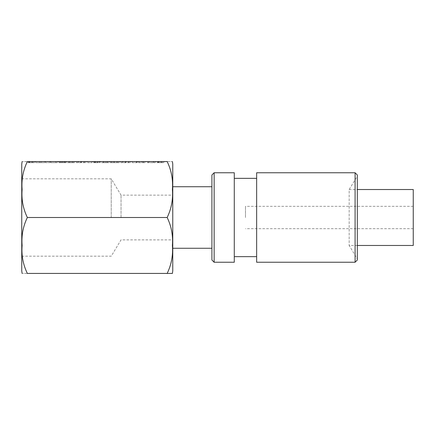 <?xml version="1.0" encoding="UTF-8"?>
<svg xmlns="http://www.w3.org/2000/svg" width="435" height="435" viewBox="0 0 435 435"><rect width="100%" height="100%" fill="white"/><g stroke="black" fill="none" stroke-linecap="round" stroke-linejoin="round"><path stroke-width="0.33" stroke-dasharray="2.17 1.63" d="M357.32 176.115L357.32 258.885L357.32 176.115L349.169 189.535L349.169 245.465L349.169 189.535L357.32 189.535M355.085 262.245L355.085 172.755M357.32 174.995L357.32 260.005M256.65 262.245L256.65 172.755M214.145 172.755L214.145 262.245M211.905 260.005L211.905 174.995M234.28 172.755L234.28 262.245M211.905 186.74L211.905 248.26L211.905 186.74M256.65 178.35L256.65 256.65L256.65 178.35M234.28 178.35L234.28 256.65L234.28 178.35M172.755 186.74L172.755 248.26L172.755 186.74M29.819 161.57L33.218 161.57L33.218 162.69L29.188 162.69L34.708 162.69L27.639 162.69L33.218 162.69L33.218 161.57L29.819 161.57L29.819 162.69M29.188 161.57L29.188 162.69M27.639 161.57L34.708 161.57L27.639 161.57L27.639 162.69M34.708 161.57L34.708 162.69L34.708 161.57M33.218 161.57L33.218 162.69L33.218 161.57M45.496 161.57L45.496 162.69L49.726 162.69L45.496 162.69L45.496 161.57L49.726 161.57L45.496 161.57M49.726 161.57L49.726 162.69L49.726 161.57M64.494 161.57L60.731 161.57L64.494 161.57L64.494 162.69L60.731 162.69L64.494 162.69M63.423 161.57L63.423 162.69M61.846 161.57L61.846 162.69M60.731 161.57L60.731 162.69M63.477 161.57L60.525 161.57L63.477 161.57L63.477 162.69L64.755 162.69L60.525 162.69L63.477 162.69M61.835 161.57L61.835 162.69M64.755 161.57L64.755 162.69M60.525 161.57L60.525 162.69M58.981 162.69L62.624 162.69L58.981 162.69L58.981 161.57L62.624 161.57L59.263 161.57L59.263 162.69M59.263 161.57L60.965 161.57L60.965 162.69L60.965 161.57L58.981 161.57M66 162.69L62.624 162.69L66.272 162.69L64.375 162.69L66 162.69L66 161.57L62.624 161.57L66.272 161.57L66.272 162.69M66.272 161.57L64.375 161.57L64.375 162.69L64.375 161.57L66 161.57M73.069 161.57L68.964 161.57L73.069 161.57L73.069 162.69L71.008 162.69L73.069 162.69M68.964 161.57L68.964 162.69L71.008 162.69L68.964 162.69M67.441 161.57L74.592 161.57L67.441 161.57L67.441 162.69L71.008 162.69L67.441 162.69M74.592 162.69L71.008 162.69L74.592 162.69L74.592 161.57M87.745 161.57L87.745 162.69L91.975 162.69L87.745 162.69L87.745 161.57L91.975 161.57L87.745 161.57M91.975 161.57L91.975 162.69L91.975 161.57M110.349 161.57L117.667 161.57L110.18 161.57L111.828 161.57L111.828 162.69L113.894 162.69L110.224 162.69L117.667 162.69L110.18 162.69L111.828 162.69L111.811 161.57L113.894 161.57L110.224 161.57L110.349 162.69M110.18 161.57L110.18 162.69L110.18 161.57M114.242 161.57L114.242 162.69L114.242 161.57M111.648 161.57L111.648 162.69L111.648 161.57M116.64 161.57L116.64 162.69M117.667 161.57L117.667 162.69M111.762 161.57L111.762 162.69M110.224 161.57L110.224 162.69L110.224 161.57M119.217 161.57L117.749 161.57L117.754 162.69L113.888 162.69L119.217 162.69L117.749 162.69L117.749 161.57L113.888 161.57L119.217 161.57L119.217 162.69M132.24 161.57L132.24 162.69L136.476 162.69L132.24 162.69L132.24 161.57L136.476 161.57L132.24 161.57M136.476 161.57L136.476 162.69L136.476 161.57M147.334 161.57L147.334 162.69L155.338 162.69L147.334 162.69L147.334 161.57L155.338 161.57L147.334 161.57M148.721 161.57L148.721 162.69L148.721 161.57M153.229 161.57L153.229 162.69M155.338 161.57L155.338 162.69L155.338 161.57M153.952 161.57L153.952 162.69L153.952 161.57M149.004 161.57L149.004 162.69M158.938 161.57L162.337 161.57L162.337 162.69L158.302 162.69L163.821 162.69L156.752 162.69L162.337 162.69L162.337 161.57L158.938 161.57L158.938 162.69M158.302 161.57L158.302 162.69M156.752 161.57L163.821 161.57L156.752 161.57L156.752 162.69M163.821 161.57L163.821 162.69L163.821 161.57M162.337 161.57L162.337 162.69L162.337 161.57M136.911 161.57L145.067 161.57L136.911 161.57L136.911 162.69L143.583 162.69L136.911 162.69M141.815 161.57L141.815 162.69M137.183 161.57L137.183 162.69M138.993 161.57L138.993 162.69M143.583 161.57L143.583 162.69L145.067 162.69L143.583 162.69L143.583 161.57M145.067 161.57L145.067 162.69L145.067 161.57M142.93 161.57L142.93 162.69M138.841 161.57L138.841 162.69M120.848 161.57L120.848 162.69L130.44 162.69L120.848 162.69L120.848 161.57L130.44 161.57L120.848 161.57M122.915 161.57L122.915 162.69M125.617 161.57L125.617 162.69M128.407 161.57L128.407 162.69M130.44 161.57L130.44 162.69L130.44 161.57M129.054 161.57L129.054 162.69L129.054 161.57M126.161 161.57L126.161 162.69M125.253 161.57L125.253 162.69M122.333 161.57L122.333 162.69L122.333 161.57M107.298 161.57L103.187 161.57L107.298 161.57L107.298 162.69L105.237 162.69L107.298 162.69M103.187 161.57L103.187 162.69L105.237 162.69L103.187 162.69M101.665 161.57L108.821 161.57L101.665 161.57L101.665 162.69L105.237 162.69L101.665 162.69M108.821 162.69L105.237 162.69L108.821 162.69L108.821 161.57M93.454 161.57L100.115 161.57L93.454 161.57L93.454 162.69L97.19 162.69L93.454 162.69M98.212 162.69L93.52 162.69L98.212 162.69L98.212 161.57L98.212 162.69M93.52 161.57L93.52 162.69L93.52 161.57M99.653 161.57L99.653 162.69L99.653 161.57M95.613 161.57L95.613 162.69M94.977 161.57L94.977 162.69M95.548 161.57L95.548 162.69M98.805 161.57L98.805 162.69M100.006 161.57L100.006 162.69M100.115 161.57L100.115 162.69L100.115 161.57M76.348 161.57L76.348 162.69L85.94 162.69L76.348 162.69L76.348 161.57L85.94 161.57L76.348 161.57M78.414 161.57L78.414 162.69M81.117 161.57L81.117 162.69M83.911 161.57L83.911 162.69M85.94 161.57L85.94 162.69L85.94 161.57M84.553 161.57L84.553 162.69L84.553 161.57M81.66 161.57L81.66 162.69M80.752 161.57L80.752 162.69M77.838 161.57L77.838 162.69L77.838 161.57M50.607 161.57L50.607 162.69L57.295 162.69L50.607 162.69L50.607 161.57L57.295 161.57L50.607 161.57M57.295 161.57L57.295 162.69L57.295 161.57M55.81 161.57L55.81 162.69L50.824 162.69L55.81 162.69L55.81 161.57L50.824 161.57L55.81 161.57L55.81 162.69L55.81 161.57M50.824 161.57L50.824 162.69L50.824 161.57M39.59 161.57L41.08 161.57L41.08 162.69L44.832 162.69L35.839 162.69L41.08 162.69L41.08 161.57L44.832 161.57L35.839 161.57L39.59 161.57L39.59 162.69L39.59 161.57M35.839 161.57L35.839 162.69L35.839 161.57M44.832 161.57L44.832 162.69L44.832 161.57M167.165 161.57L172.391 161.57L167.165 161.57C171.433 170.384 173.173 179.704 172.391 189.535C173.173 199.366 171.433 208.691 167.165 217.5C171.433 226.309 173.173 235.634 172.391 245.465C173.173 255.296 171.433 264.616 167.165 273.43L27.345 273.43C23.077 264.616 21.331 255.296 22.114 245.465C21.331 235.634 23.077 226.309 27.345 217.5C23.077 208.691 21.331 199.366 22.114 189.535C21.331 179.704 23.077 170.384 27.345 161.57L167.165 161.57M27.345 161.57L22.114 161.57L27.345 161.57M245.465 217.5L245.465 206.315L245.465 217.5M413.25 217.5L413.25 206.315L413.25 217.5M413.25 189.535L413.25 245.465M172.755 217.5L172.755 239.87L172.755 217.5M121.039 217.5L121.039 195.13L121.039 217.5M111.235 217.5L111.235 178.812L111.235 217.5M21.75 217.5L21.75 256.188L21.75 217.5M172.755 270.896L172.755 164.104M27.345 273.43L22.114 273.43L27.345 273.43M21.75 164.104L21.75 270.896M27.345 217.5L167.165 217.5M29.993 161.57L29.993 162.69M31.989 161.57L31.989 162.69M32.206 161.57L32.206 162.69M28.971 161.57L28.971 162.69M31.896 161.57L31.896 162.69M31.962 161.57L31.962 162.69M28.618 161.57L28.618 162.69M62.635 161.57L62.635 162.69M62.607 161.57L62.624 162.69M65.31 161.57L65.31 162.69M69.372 161.57L69.372 162.69M72.678 161.57L72.678 162.69M72.689 161.57L72.689 162.69M71.008 161.57L71.008 162.69M69.361 161.57L69.361 162.69M113.894 161.57L113.894 162.69L113.888 161.57M113.948 161.57L113.948 162.69M114.057 161.57L114.057 162.69M159.107 161.57L159.107 162.69M161.102 161.57L161.102 162.69M161.32 161.57L161.32 162.69M158.084 161.57L158.084 162.69M161.015 161.57L161.015 162.69M161.075 161.57L161.075 162.69M157.731 161.57L157.731 162.69M103.595 161.57L103.595 162.69L103.59 161.57M106.907 161.57L106.907 162.69M106.918 161.57L106.918 162.69M105.237 161.57L105.237 162.69M94.607 161.57L94.607 162.69M97.201 161.57L97.201 162.69L97.19 161.57M97.445 161.57L97.445 162.69M97.163 161.57L97.163 162.69M94.444 161.57L94.444 162.69M357.32 245.465L349.169 245.465L357.32 258.885M413.25 206.315L245.465 206.315M413.25 228.685L245.465 228.685M21.75 256.188L111.235 256.188L121.039 239.87L172.755 239.87M21.75 178.812L111.235 178.812L121.039 195.13L172.755 195.13"/><path stroke-width="0.65" d="M355.085 217.5L355.085 262.245L357.32 260.005L357.32 174.995L355.085 172.755L355.085 217.5M355.085 172.755L256.65 172.755L256.65 262.245L355.085 262.245M214.145 217.5L214.145 172.755L234.28 172.755L234.28 262.245L214.145 262.245L214.145 217.5M214.145 172.755L211.905 174.995L211.905 260.005L214.145 262.245M256.65 178.35L234.28 178.35M211.905 186.74L172.755 186.74M167.165 161.57L27.345 161.57C23.077 170.384 21.331 179.704 22.114 189.535C21.331 199.366 23.077 208.691 27.345 217.5C23.077 226.309 21.331 235.634 22.114 245.465C21.331 255.296 23.077 264.616 27.345 273.43L167.165 273.43C171.433 264.616 173.173 255.296 172.391 245.465C173.173 235.634 171.433 226.309 167.165 217.5C171.433 208.691 173.173 199.366 172.391 189.535C173.173 179.704 171.433 170.384 167.165 161.57M357.32 245.465L413.25 245.465L413.25 189.535L357.32 189.535M172.391 161.57L172.755 164.104L172.755 270.896L172.391 273.43M167.165 273.43L172.391 273.43L167.165 273.43M22.114 273.43L21.75 270.896L21.75 164.104L22.114 161.57M27.345 217.5L167.165 217.5M256.65 256.65L234.28 256.65M211.905 248.26L172.755 248.26"/></g></svg>
